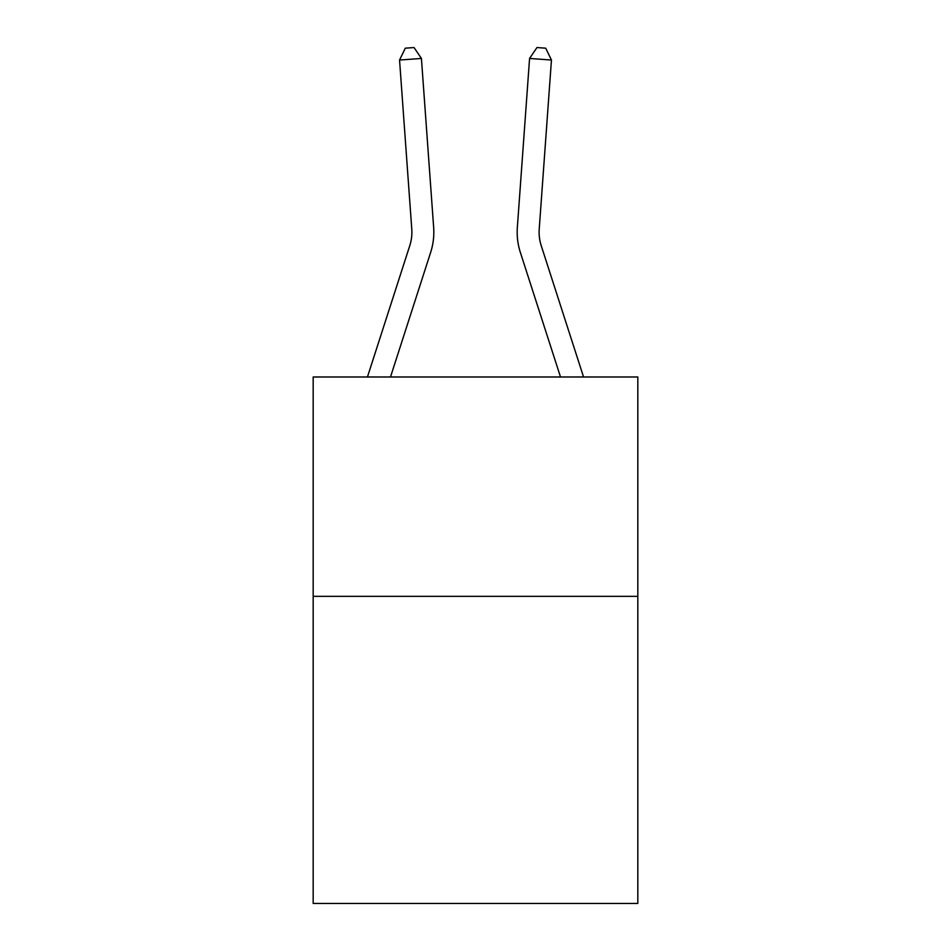 <?xml version="1.0" encoding="UTF-8"?>
<svg xmlns="http://www.w3.org/2000/svg" width="951" height="951" viewBox="0 0 951 951"><rect width="100%" height="100%" fill="white"/><g stroke="black" fill="none" stroke-linecap="round" stroke-linejoin="round"><path stroke-width="1.43" d="M637.824 596.348L637.824 903.45L313.176 903.45L313.176 376.988L637.824 376.988L637.824 596.348L313.176 596.348M411.771 229.048A43.877 43.877 -15.5 0 1 409.774 245.679L367.443 376.988L409.774 245.679A43.877 43.877 -20 0 0 411.771 229.048L399.551 60.032L405.292 48.18L414.042 47.55L421.424 58.451L433.656 227.467A65.809 65.809 164.5 0 1 430.648 252.407L390.492 376.988M583.557 376.988L541.226 245.679A43.877 43.877 15.5 0 1 539.229 229.048L551.449 60.032L529.576 58.451L517.344 227.467A65.809 65.809 -164.5 0 0 520.352 252.407L560.508 376.988M399.551 60.032L421.424 58.451L433.656 227.467M541.226 245.679A43.877 43.877 15.5 0 1 539.229 229.048A43.877 43.877 15.5 0 0 541.226 245.679A43.877 43.877 15.5 0 1 539.229 229.048A43.877 43.877 15.5 0 0 541.226 245.679A43.877 43.877 15.5 0 1 539.229 229.048A43.877 43.877 15.5 0 0 541.226 245.679A43.877 43.877 15.5 0 1 539.229 229.048A43.877 43.877 15.5 0 0 541.226 245.679A43.877 43.877 15.5 0 1 539.229 229.048A43.877 43.877 15.5 0 0 541.226 245.679A43.877 43.877 15.5 0 1 539.229 229.048A43.877 43.877 15.5 0 0 541.226 245.679A43.877 43.877 15.5 0 1 539.229 229.048A43.877 43.877 15.5 0 0 541.226 245.679A43.877 43.877 15.5 0 1 539.229 229.048A43.877 43.877 15.5 0 0 541.226 245.679A43.877 43.877 15.5 0 1 539.229 229.048A43.877 43.877 15.5 0 0 541.226 245.679A43.877 43.877 15.5 0 1 539.229 229.048A43.877 43.877 15.5 0 0 541.226 245.679A43.877 43.877 15.5 0 1 539.229 229.048A43.877 43.877 15.5 0 0 541.226 245.679A43.877 43.877 15.5 0 1 539.229 229.048A43.877 43.877 15.5 0 0 541.226 245.679A43.877 43.877 15.5 0 1 539.229 229.048A43.877 43.877 15.5 0 0 541.226 245.679A43.877 43.877 15.5 0 1 539.229 229.048A43.877 43.877 15.5 0 0 541.226 245.679A43.877 43.877 15.5 0 1 539.229 229.048A43.877 43.877 15.5 0 0 541.226 245.679A43.877 43.877 15.5 0 1 539.229 229.048A43.877 43.877 15.5 0 0 541.226 245.679A43.877 43.877 15.5 0 1 539.229 229.048A43.877 43.877 15.5 0 0 541.226 245.679A43.877 43.877 15.5 0 1 539.229 229.048A43.877 43.877 15.5 0 0 541.226 245.679A43.877 43.877 15.5 0 1 539.229 229.048M551.449 60.032L545.708 48.18L536.958 47.55L529.576 58.451L517.344 227.467"/></g></svg>
